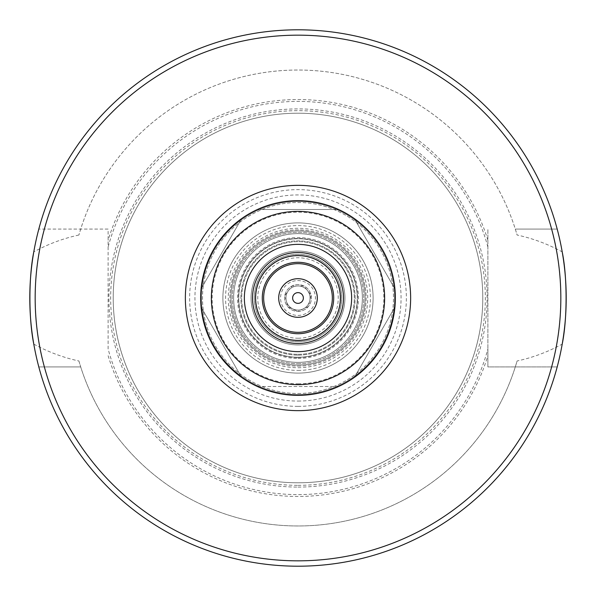 <?xml version="1.0" encoding="UTF-8"?>
<svg xmlns="http://www.w3.org/2000/svg" width="596" height="596" viewBox="0 0 596 596"><rect width="100%" height="100%" fill="white"/><g stroke="black" fill="none" stroke-linecap="round" stroke-linejoin="round"><path stroke-width="0.45" stroke-dasharray="2.98 2.23" d="M201.075 307.126C204.443 336.405 217.957 359.82 241.633 377.38L201.075 307.126L241.633 377.38M241.633 218.62C217.957 236.18 204.443 259.595 201.075 288.874L241.633 218.62L201.075 288.874M257.442 209.494L338.558 209.494C311.522 197.768 284.478 197.768 257.442 209.494L338.558 209.494C311.522 197.768 284.478 197.768 257.442 209.494M394.925 288.874C391.557 259.595 378.043 236.18 354.367 218.62L394.925 288.874C391.557 259.595 378.043 236.18 354.367 218.62L394.925 288.874M394.925 307.126L354.367 377.38C378.043 359.82 391.557 336.405 394.925 307.126L354.367 377.38M298 395.357C312.155 395.304 325.669 392.354 338.558 386.506L257.442 386.506C270.331 392.354 283.845 395.304 298 395.357A97.357 97.357 0 0 0 382.312 249.322A97.357 97.357 0 0 0 213.688 249.322A97.357 97.357 0 0 0 298 395.357A97.357 97.357 0 0 0 382.312 249.322A97.357 97.357 0 0 0 213.688 249.322A97.357 97.357 0 0 0 298 395.357M338.558 386.506L257.442 386.506M78.903 235.018C63.243 238.4 48.202 244.017 33.793 251.885A268.2 268.2 0 0 1 562.207 251.885C547.798 244.017 532.757 238.4 517.097 235.018L515.302 229.073L557.193 229.073L515.302 229.073A227.97 227.97 0 0 0 80.698 229.073L78.903 235.018A227.97 227.97 0 0 1 517.097 235.018M33.793 344.115C48.202 351.983 63.243 357.6 78.903 360.982L80.698 366.927L38.807 366.927L80.698 366.927A227.97 227.97 0 0 0 515.302 366.927L517.097 360.982C532.757 357.6 547.798 351.983 562.207 344.115A268.2 268.2 0 0 1 33.793 344.115M108.114 348.98L108.114 229.073L38.807 229.073L108.114 229.073L108.114 348.98A196.613 196.613 0 0 0 487.886 348.98L487.886 366.927L557.193 366.927L487.886 366.927L487.886 229.073L487.886 348.98M78.903 360.982A227.97 227.97 0 0 0 517.097 360.982M38.807 366.927A268.2 268.2 0 0 0 557.193 366.927A268.2 268.2 0 0 1 38.807 366.927A268.2 268.2 0 0 0 557.193 366.927M108.114 355.73A198.468 198.468 0 0 0 487.886 355.73M298 485.338A187.338 187.338 0 0 0 460.239 204.331A187.338 187.338 0 0 0 135.761 204.331A187.338 187.338 0 0 0 298 485.338M298 482.79A184.79 184.79 0 0 0 458.033 205.605A184.79 184.79 0 0 0 137.967 205.605A184.79 184.79 0 0 0 298 482.79A184.79 184.79 0 0 0 458.033 205.605A184.79 184.79 0 0 0 137.967 205.605A184.79 184.79 0 0 0 298 482.79A184.79 184.79 0 0 0 458.033 205.605A184.79 184.79 0 0 0 137.967 205.605A184.79 184.79 0 0 0 298 482.79M487.886 247.02A196.613 196.613 0 0 0 108.114 247.02M487.886 240.27A198.468 198.468 0 0 0 108.114 240.27M557.193 229.073A268.2 268.2 0 0 0 38.807 229.073A268.2 268.2 0 0 1 557.193 229.073M298 394.552A96.552 96.552 0 0 0 381.619 249.724A96.552 96.552 0 0 0 214.381 249.724A96.552 96.552 0 0 0 298 394.552A96.552 96.552 0 0 0 381.619 249.724A96.552 96.552 0 0 0 214.381 249.724A96.552 96.552 0 0 0 298 394.552A96.552 96.552 0 0 0 381.619 249.724A96.552 96.552 0 0 0 214.381 249.724A96.552 96.552 0 0 0 298 394.552A96.552 96.552 0 0 0 381.619 249.724A96.552 96.552 0 0 0 214.381 249.724A96.552 96.552 0 0 0 298 394.552A96.552 96.552 0 0 0 381.619 249.724A96.552 96.552 0 0 0 214.381 249.724A96.552 96.552 0 0 0 298 394.552M298 393.479A95.479 95.479 0 0 0 380.688 250.26A95.479 95.479 0 0 0 215.312 250.26A95.479 95.479 0 0 0 298 393.479A95.479 95.479 0 0 0 380.688 250.26A95.479 95.479 0 0 0 215.312 250.26A95.479 95.479 0 0 0 298 393.479M298 373.096A75.096 75.096 0 0 0 363.038 260.452A75.096 75.096 0 0 0 232.962 260.452A75.096 75.096 0 0 0 298 373.096A75.096 75.096 0 0 0 363.038 260.452A75.096 75.096 0 0 0 232.962 260.452A75.096 75.096 0 0 0 298 373.096A75.096 75.096 0 0 0 363.038 260.452A75.096 75.096 0 0 0 232.962 260.452A75.096 75.096 0 0 0 298 373.096A75.096 75.096 0 0 0 363.038 260.452A75.096 75.096 0 0 0 232.962 260.452A75.096 75.096 0 0 0 298 373.096M298 351.64A53.64 53.64 0 0 0 344.451 271.18A53.64 53.64 0 0 0 251.549 271.18A53.64 53.64 0 0 0 298 351.64M298 358.449A60.449 60.449 0 0 0 350.351 267.775A60.449 60.449 0 0 0 245.649 267.775A60.449 60.449 0 0 0 298 358.449M298 363.709A65.709 65.709 0 0 0 354.903 265.145A65.709 65.709 0 0 0 241.097 265.145A65.709 65.709 0 0 0 298 363.709A65.709 65.709 0 0 0 354.903 265.145A65.709 65.709 0 0 0 241.097 265.145A65.709 65.709 0 0 0 298 363.709M298 357.272A59.272 59.272 0 0 0 349.33 268.364A59.272 59.272 0 0 0 246.67 268.364A59.272 59.272 0 0 0 298 357.272A59.272 59.272 0 0 0 349.33 268.364A59.272 59.272 0 0 0 246.67 268.364A59.272 59.272 0 0 0 298 357.272M298 367.732A69.732 69.732 0 0 0 358.39 263.134A69.732 69.732 0 0 0 237.61 263.134A69.732 69.732 0 0 0 298 367.732M298 357.54A59.54 59.54 0 0 0 349.561 268.23A59.54 59.54 0 0 0 246.439 268.23A59.54 59.54 0 0 0 298 357.54M298 344.935A46.935 46.935 0 0 0 338.647 274.532A46.935 46.935 0 0 0 257.353 274.532A46.935 46.935 0 0 0 298 344.935A46.935 46.935 0 0 0 338.647 274.532A46.935 46.935 0 0 0 257.353 274.532A46.935 46.935 0 0 0 298 344.935M298 343.594A45.594 45.594 0 0 0 337.485 275.203A45.594 45.594 0 0 0 258.515 275.203A45.594 45.594 0 0 0 298 343.594A45.594 45.594 0 0 0 337.485 275.203A45.594 45.594 0 0 0 258.515 275.203A45.594 45.594 0 0 0 298 343.594A45.594 45.594 0 0 0 337.485 275.203A45.594 45.594 0 0 0 258.515 275.203A45.594 45.594 0 0 0 298 343.594A45.594 45.594 0 0 0 337.485 275.203A45.594 45.594 0 0 0 258.515 275.203A45.594 45.594 0 0 0 298 343.594M298 340.376A42.376 42.376 0 0 0 334.699 276.812A42.376 42.376 0 0 0 261.301 276.812A42.376 42.376 0 0 0 298 340.376M298 333.723A35.723 35.723 0 0 0 328.932 280.142A35.723 35.723 0 0 0 267.068 280.142A35.723 35.723 0 0 0 298 333.723M298 332.33A34.33 34.33 0 0 0 327.733 280.835A34.33 34.33 0 0 0 268.267 280.835A34.33 34.33 0 0 0 298 332.33M298 303.364A5.364 5.364 0 0 0 302.649 295.318A5.364 5.364 0 0 0 293.351 295.318A5.364 5.364 0 0 0 298 303.364M298 310.069A12.069 12.069 0 0 0 308.452 291.965A12.069 12.069 0 0 0 287.548 291.965A12.069 12.069 0 0 0 298 310.069A12.069 12.069 0 0 0 308.452 291.965A12.069 12.069 0 0 0 287.548 291.965A12.069 12.069 0 0 0 298 310.069M298 315.433A17.433 17.433 0 0 0 313.094 289.284A17.433 17.433 0 0 0 282.906 289.284A17.433 17.433 0 0 0 298 315.433A17.433 17.433 0 0 0 313.094 289.284A17.433 17.433 0 0 0 282.906 289.284A17.433 17.433 0 0 0 298 315.433M298 311.41A13.41 13.41 0 0 0 309.615 291.295A13.41 13.41 0 0 0 286.385 291.295A13.41 13.41 0 0 0 298 311.41A13.41 13.41 0 0 0 309.615 291.295A13.41 13.41 0 0 0 286.385 291.295A13.41 13.41 0 0 0 298 311.41L308.333 306.545L311.09 295.072L303.707 285.864L291.913 286.05L284.828 295.489L287.942 306.865L298 311.41M298 338.23A40.23 40.23 0 0 0 332.844 277.885A40.23 40.23 0 0 0 263.156 277.885A40.23 40.23 0 0 0 298 338.23M298 341.717A43.717 43.717 0 0 0 335.861 276.142A43.717 43.717 0 0 0 260.139 276.142A43.717 43.717 0 0 0 298 341.717A43.717 43.717 0 0 0 335.861 276.142A43.717 43.717 0 0 0 260.139 276.142A43.717 43.717 0 0 0 298 341.717M298 340.644A42.644 42.644 0 0 0 334.93 276.678A42.644 42.644 0 0 0 261.07 276.678A42.644 42.644 0 0 0 298 340.644A42.644 42.644 0 0 0 334.93 276.678A42.644 42.644 0 0 0 261.07 276.678A42.644 42.644 0 0 0 298 340.644M298 354.322A56.322 56.322 0 0 0 346.775 269.839A56.322 56.322 0 0 0 249.225 269.839A56.322 56.322 0 0 0 298 354.322A56.322 56.322 0 0 0 346.775 269.839A56.322 56.322 0 0 0 249.225 269.839A56.322 56.322 0 0 0 298 354.322M298 355.127A57.127 57.127 0 0 0 347.475 269.437A57.127 57.127 0 0 0 248.525 269.437A57.127 57.127 0 0 0 298 355.127A57.127 57.127 0 0 0 347.475 269.437A57.127 57.127 0 0 0 248.525 269.437A57.127 57.127 0 0 0 298 355.127M298 362.368A64.368 64.368 0 0 0 353.741 265.816A64.368 64.368 0 0 0 242.259 265.816A64.368 64.368 0 0 0 298 362.368A64.368 64.368 0 0 0 353.741 265.816A64.368 64.368 0 0 0 242.259 265.816A64.368 64.368 0 0 0 298 362.368M298 366.123A68.123 68.123 0 0 0 356.997 263.939A68.123 68.123 0 0 0 239.003 263.939A68.123 68.123 0 0 0 298 366.123A68.123 68.123 0 0 0 356.997 263.939A68.123 68.123 0 0 0 239.003 263.939A68.123 68.123 0 0 0 298 366.123M298 365.05A67.05 67.05 0 0 0 356.065 264.475A67.05 67.05 0 0 0 239.935 264.475A67.05 67.05 0 0 0 298 365.05A67.05 67.05 0 0 0 356.065 264.475A67.05 67.05 0 0 0 239.935 264.475A67.05 67.05 0 0 0 298 365.05A67.05 67.05 0 0 0 356.065 264.475A67.05 67.05 0 0 0 239.935 264.475A67.05 67.05 0 0 0 298 365.05M44.365 366.927A262.836 262.836 0 0 0 551.635 366.927M298 406.375A108.375 108.375 0 0 0 391.855 243.816A108.375 108.375 0 0 0 204.145 243.816A108.375 108.375 0 0 0 298 406.375M298 487.081A189.081 189.081 0 0 0 461.751 203.46A189.081 189.081 0 0 0 134.249 203.46A189.081 189.081 0 0 0 298 487.081M551.635 229.073A262.836 262.836 0 0 0 44.365 229.073M298 383.824A85.824 85.824 0 0 0 372.329 255.088A85.824 85.824 0 0 0 223.671 255.088A85.824 85.824 0 0 0 298 383.824M298 384.629A86.629 86.629 0 0 0 373.022 254.686A86.629 86.629 0 0 0 222.978 254.686A86.629 86.629 0 0 0 298 384.629M298 370.414A72.414 72.414 0 0 0 360.714 261.793A72.414 72.414 0 0 0 235.286 261.793A72.414 72.414 0 0 0 298 370.414M298 401.063A103.063 103.063 0 0 0 387.258 246.468A103.063 103.063 0 0 0 208.742 246.468A103.063 103.063 0 0 0 298 401.063"/><path stroke-width="0.89" d="M241.633 377.38C217.957 359.82 204.443 336.405 201.075 307.126M201.075 288.874C204.443 259.595 217.957 236.18 241.633 218.62M394.925 307.126C391.557 336.405 378.043 359.82 354.367 377.38M338.558 386.506C325.669 392.354 312.155 395.304 298 395.357C283.845 395.304 270.331 392.354 257.442 386.506M33.793 251.885C28.615 276.931 28.615 319.069 33.793 344.115M562.207 344.115C567.385 319.069 567.385 276.931 562.207 251.885M298 566.2A268.2 268.2 0 0 0 530.269 163.9A268.2 268.2 0 0 0 65.731 163.9A268.2 268.2 0 0 0 298 566.2A268.2 268.2 0 0 0 530.269 163.9A268.2 268.2 0 0 0 65.731 163.9A268.2 268.2 0 0 0 298 566.2M298 395.357A97.357 97.357 0 0 0 382.312 249.322A97.357 97.357 0 0 0 213.688 249.322A97.357 97.357 0 0 0 298 395.357A97.357 97.357 0 0 0 382.312 249.322A97.357 97.357 0 0 0 213.688 249.322A97.357 97.357 0 0 0 298 395.357M298 351.64A53.64 53.64 0 0 0 344.451 271.18A53.64 53.64 0 0 0 251.549 271.18A53.64 53.64 0 0 0 298 351.64M298 343.482A45.482 45.482 0 0 0 337.388 275.255A45.482 45.482 0 0 0 258.612 275.255A45.482 45.482 0 0 0 298 343.482M298 340.376A42.376 42.376 0 0 0 334.699 276.812A42.376 42.376 0 0 0 261.301 276.812A42.376 42.376 0 0 0 298 340.376M298 333.723A35.723 35.723 0 0 0 328.932 280.142A35.723 35.723 0 0 0 267.068 280.142A35.723 35.723 0 0 0 298 333.723M298 332.33A34.33 34.33 0 0 0 327.733 280.835A34.33 34.33 0 0 0 268.267 280.835A34.33 34.33 0 0 0 298 332.33M298 317.303A19.303 19.303 0 0 0 314.718 288.352A19.303 19.303 0 0 0 281.282 288.352A19.303 19.303 0 0 0 298 317.303M298 303.364A5.364 5.364 0 0 0 302.649 295.318A5.364 5.364 0 0 0 293.351 295.318A5.364 5.364 0 0 0 298 303.364M298 560.836A262.836 262.836 0 0 0 525.62 166.582A262.836 262.836 0 0 0 70.38 166.582A262.836 262.836 0 0 0 298 560.836M298 410.644A112.644 112.644 0 0 0 395.55 241.678A112.644 112.644 0 0 0 200.45 241.678A112.644 112.644 0 0 0 298 410.644M298 384.629A86.629 86.629 0 0 0 373.022 254.686A86.629 86.629 0 0 0 222.978 254.686A86.629 86.629 0 0 0 298 384.629"/></g></svg>
